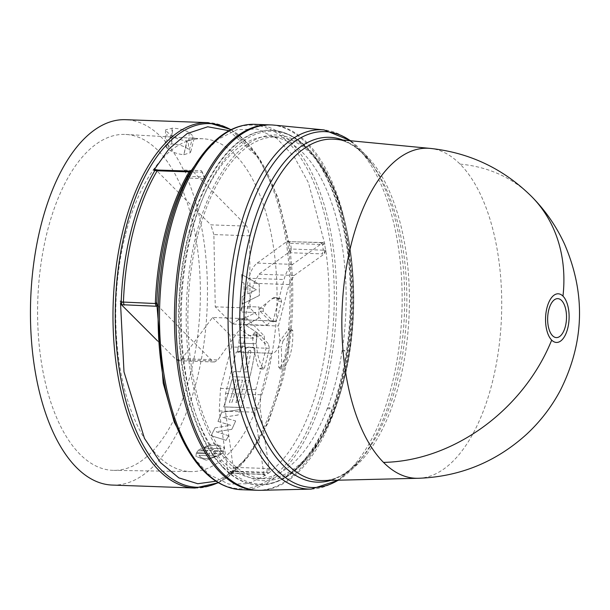 <?xml version="1.0" encoding="UTF-8"?>
<svg xmlns="http://www.w3.org/2000/svg" width="610" height="610" viewBox="0 0 610 610"><rect width="100%" height="100%" fill="white"/><g stroke="black" fill="none" stroke-linecap="round" stroke-linejoin="round"><path stroke-width="0.46" stroke-dasharray="3.05 2.29" d="M418.163 478.286A165.127 79.757 92.1 0 0 498.766 348.562A165.127 79.757 92.1 0 0 460.077 164.12A165.127 79.757 92.1 0 0 430.088 148.398M198.037 234.598A171.021 82.602 -87.9 0 1 276.833 136.922A171.021 82.602 -87.9 0 1 343.361 381.059A171.021 82.602 -87.9 0 1 264.557 478.736A171.021 82.602 -87.9 0 1 198.037 234.598M260.5 490.318A182.809 88.297 92.1 0 0 349.728 346.693A182.809 88.297 92.1 0 0 306.899 142.504A182.809 88.297 92.1 0 0 273.615 125.08M223.351 467.908A177.495 85.735 92.1 0 0 260.615 485.003A177.495 85.735 92.1 0 0 347.25 345.557A177.495 85.735 92.1 0 0 305.671 147.3A177.495 85.735 92.1 0 0 273.356 130.387A177.495 85.735 92.1 0 0 182.466 264.664A177.495 85.735 92.1 0 0 223.351 467.908M190.686 234.339A171.021 82.602 92.1 0 0 257.207 478.469A171.021 82.602 92.1 0 0 327.212 408.654L329.804 408.7A171.021 82.602 92.1 0 0 330.109 407.915L327.616 407.587A171.021 82.602 92.1 0 0 336.011 380.792A171.021 82.602 92.1 0 0 341.996 351.566L344.619 351.39A171.021 82.602 92.1 0 0 344.764 350.437L342.195 350.292A171.021 82.602 92.1 0 0 269.49 136.655A171.021 82.602 92.1 0 0 190.686 234.339M257.184 490.265A182.809 88.297 92.1 0 0 340.662 385.833A182.809 88.297 92.1 0 0 270.314 124.89M327.616 407.587L327.212 408.654M268.377 473.322C290.657 456.112 307.493 426.077 318.893 383.225C329.659 339.739 331.947 295.293 325.755 249.871L324.505 253.806L294.18 275.468L289.041 284.55L278.396 325.992L279.982 340.914L288.515 329.293L291.961 329.034L282.971 340.99L279.982 340.914L278.442 346.907C276.559 351.383 274.21 353.51 271.389 353.281L260.752 394.723L260.089 408.242L269.246 469.014L268.377 473.322L266.265 472.27A176.915 85.453 -87.9 0 1 263.482 474.283L265.426 475.159A177.777 85.865 92.1 0 0 268.202 473.154L268.88 472.59M190.488 454.175L208.986 474.496L228.811 484.119L248.117 483.692L265.541 475.266M243.215 324.726C248.186 331.977 242.056 355.859 236.207 352.016L271.816 353.32L236.207 352.016L225.563 393.458L224.831 406.977L233.294 467.763L232.425 472.125L248.697 455.815L267.935 423.264L282.201 381.952C292.983 338.436 295.53 293.974 289.834 248.552L289.765 250.1L288.56 252.502L258.914 274.203L253.851 283.284L243.215 324.726L278.396 325.992M229.81 471.332L231.556 473.139L230.275 473.49L232.631 471.873A177.777 85.865 -87.9 0 1 229.856 473.878L229.04 474.092L227.858 471.705L229.81 471.332L263.726 472.956L254.728 412.207L255.773 389.676L261.179 367.96L259.89 368.608C257.512 370.743 250.855 336.873 253.203 334.471L254.446 332.991L264.694 343.392L264.275 335.957L247.286 318.717L217.869 359.938L214.522 362.027L212.234 360.891L158.15 306.022L157.037 302.514M215.978 481.214L229.703 474.069M217.953 421.365L230.694 425.277L214.987 427.884A182.809 88.297 -87.9 0 1 211.06 435.685L226.058 440.306A182.809 88.297 92.1 0 0 228.575 435.715L216.237 431.773L231.8 429.326A182.809 88.297 92.1 0 0 235.62 420.908L222.795 417.354L238.068 414.975A182.809 88.297 92.1 0 0 240.142 409.546L221.651 412.337A182.809 88.297 -87.9 0 1 217.953 421.365L217.976 421.403A182.87 88.328 92.1 0 0 221.674 412.375L221.651 412.337M207.926 450.279L207.583 451.08L197.915 450.737L196.595 452.62L206.264 452.971L205.517 453.726L196.229 453.398L195.955 456.394L206.508 460.214L221.514 454.305L212.227 453.97L212.577 453.2L222.246 453.543L223.565 451.652L213.896 451.308L214.636 450.523L223.916 450.859L224 447.359L213.111 443.18L198.639 449.944L207.941 450.325L198.639 449.944M112.423 485.072A182.809 88.297 92.1 0 0 196.656 380.655A182.809 88.297 92.1 0 0 187.14 178.028L205.204 178.677A182.809 88.297 92.1 0 0 202.352 172.256L184.289 171.608A182.809 88.297 92.1 0 0 125.546 119.682M231.312 381.906A182.809 88.297 -87.9 0 1 223.695 406.855L240.897 407.472A182.809 88.297 92.1 0 0 248.514 382.523A182.809 88.297 92.1 0 0 249.048 380.388L244.999 380.243A182.809 88.297 -87.9 0 1 244.458 382.371A182.809 88.297 -87.9 0 1 238.464 402.646L235.948 402.554A182.809 88.297 92.1 0 0 241.941 382.287A182.809 88.297 92.1 0 0 242.475 380.152L238.426 380.007A182.809 88.297 -87.9 0 1 237.885 382.142A182.809 88.297 -87.9 0 1 231.891 402.409L229.375 402.318A182.809 88.297 92.1 0 0 235.368 382.051A182.809 88.297 92.1 0 0 235.902 379.923L231.853 379.771A182.809 88.297 -87.9 0 1 231.312 381.906M186.889 140.765L187.377 140.78L183.953 154.231L186.889 140.765C180.026 140.102 174.651 138.211 170.777 135.077L167.026 131.859L165.584 129.808L165.142 145.561L166.583 147.773A167.826 81.061 -87.9 0 1 167.773 148.84C171.631 151.989 176.984 153.964 183.816 154.757L190.541 152.591L189.352 150.014A167.392 80.848 92.1 0 0 188.238 149.015C184.35 146.179 178.844 144.478 171.723 143.914L165.142 145.561M187.377 140.78L194.14 138.47L192.951 135.87L189.191 132.66C185.257 130.067 179.736 128.565 172.645 128.161L165.584 129.808M253.76 338.138L239.501 337.627A182.809 88.297 -87.9 0 1 238.807 343.125L256.009 343.743A182.809 88.297 92.1 0 0 257.321 332.709L245.7 325.206L258.541 318.222A182.809 88.297 92.1 0 0 259.097 307.005L241.895 306.388A182.809 88.297 -87.9 0 1 241.659 312L255.91 312.511L241.186 319.838A182.809 88.297 -87.9 0 1 240.348 329.873L253.783 338.146L240.348 329.873M241.956 282.018L243.954 283.086A182.809 88.297 -87.9 0 1 244.084 295.629L242.109 296.567A182.809 88.297 -87.9 0 1 241.972 304.138L259.326 295.499A182.809 88.297 92.1 0 0 259.204 284.313L241.659 274.515A182.809 88.297 -87.9 0 1 241.956 282.018L241.987 282.011A182.87 88.328 92.1 0 0 241.682 274.508L259.204 284.313M238.388 346.129A182.809 88.297 -87.9 0 1 237.572 351.573L243.649 351.787L244.053 352.351A182.809 88.297 -87.9 0 1 240.363 371.757L233.79 371.52A182.809 88.297 -87.9 0 1 232.601 376.698L249.803 377.315A182.809 88.297 92.1 0 0 255.11 350.018L253.707 347.311L247.881 347.09L245.921 348.851L245.54 347.204L244.534 346.35L238.388 346.129L244.892 346.48M244.9 346.48L245.944 348.867L247.904 347.105L254.286 347.647L255.132 350.033A182.87 88.328 -87.9 0 1 249.825 377.338L232.623 376.721A182.87 88.328 92.1 0 0 233.813 371.543L240.386 371.78A182.87 88.328 92.1 0 0 244.084 352.366L243.649 351.787L244.084 352.366L243.68 351.802L237.572 351.573M223.695 406.855L223.717 406.885A182.87 88.328 92.1 0 0 231.335 381.929A182.87 88.328 92.1 0 0 231.876 379.801L235.933 379.946A182.87 88.328 -87.9 0 1 235.391 382.073A182.87 88.328 -87.9 0 1 229.398 402.348L231.914 402.44A182.87 88.328 92.1 0 0 237.908 382.165A182.87 88.328 92.1 0 0 238.449 380.038L242.506 380.183A182.87 88.328 -87.9 0 1 241.964 382.31A182.87 88.328 -87.9 0 1 235.971 402.585L238.487 402.676A182.87 88.328 92.1 0 0 244.48 382.401A182.87 88.328 92.1 0 0 245.022 380.274L249.078 380.419A182.87 88.328 -87.9 0 1 248.537 382.546A182.87 88.328 -87.9 0 1 240.919 407.503L240.897 407.472M190.396 374.342A168.07 81.176 92.1 0 0 125.797 134.452A168.07 81.176 92.1 0 0 47.58 230.412A168.07 81.176 92.1 0 0 113.734 470.363A168.07 81.176 92.1 0 0 190.396 374.342M125.637 233.851A166.522 80.436 -87.9 0 1 203.145 138.775A166.522 80.436 -87.9 0 1 267.142 376.462A166.522 80.436 -87.9 0 1 191.189 471.599A166.522 80.436 -87.9 0 1 125.637 233.851M342.195 350.292L341.996 351.566M344.764 350.437L342.286 350.399M344.619 351.39L344.841 350.514M330.109 407.915L329.88 408.784L327.303 408.761M324.848 244.274L308.424 182.703L294.264 156.884L276.696 138.264L256.97 128.992L236.764 129.739L217.717 139.553L201.033 156.305M325.755 249.871L325.748 251.099M288.515 329.293L289.826 330.422L287.905 352.519L279.555 368.913L282.926 368.859C290.108 360.007 293.387 347.227 292.769 330.513L291.435 329.354L288.515 329.293M279.998 368.707L278.755 367.296L278.442 346.907L281.431 346.998L281.667 367.403L282.926 368.859L279.998 368.707M263.894 474.656L264.481 474.519L263.726 472.956L265.075 475.365L262.994 474.435L263.482 474.283L261.728 472.483M260.378 368.966L263.589 369.142L260.378 368.966M254.095 332.816L257.778 333.052L254.095 332.816M157.266 304.268L156.991 303.742M249.726 235.841L213.866 234.553L215.261 306.822L232.479 324.062L267.012 325.305L250.024 308.065L249.726 235.841L246.829 226.142L192.745 171.273L191.509 170.884L190.404 171.829M324.619 243.459L322.842 242.711L292.686 264.374C288.926 267.21 286.052 272.251 284.062 279.502L278.32 301.203L277.832 298.732L273.539 297.619L259.936 308.263L260.051 311.153L270.306 321.554L273.684 321.744L263.352 311.329L263.215 308.34L267.02 302.789L271.503 299.06L276.223 297.68L281.05 298.786L281.568 301.348L276.498 321.119L238.495 319.686L248.811 278.236L284.062 279.502M322.957 242.551L288.789 241.636L322.842 242.711L323.536 244.488L322.469 244.518A176.915 85.453 -87.9 0 1 323.292 250.169L325.511 249.932A177.777 85.865 92.1 0 0 324.703 244.313L323.536 244.488M267.012 325.305L270.306 321.554L273.097 320.929L276.498 321.119L273.684 321.744M156.953 304.939L158.15 306.022L156.915 306.235M157.624 340.975L176.229 359.595L178.562 360.731L182.001 358.649L212.524 317.474L247.286 318.717M212.524 317.474L229.749 334.715L264.275 335.957M264.435 368.097L261.179 367.96L266.09 348.219L264.694 343.392L268.11 343.468L257.778 333.052L256.474 334.585C255.826 348.607 258.03 359.999 263.078 368.775L264.435 368.097L269.513 348.325L268.11 343.468M269.513 348.325L231.487 346.976L220.523 388.41L219.234 410.934L227.858 471.705L230.58 473.322L229.04 474.092M190.099 171.212L190.884 171.189M190.678 171.501L155.969 169.931L210.824 224.854L246.829 226.142M213.866 234.553L210.824 224.854M215.261 306.822L250.024 308.065M281.568 301.348L278.32 301.203L273.097 320.929M292.686 264.374L257.191 263.093C253.478 265.937 250.679 270.977 248.811 278.236M257.191 263.093L286.982 241.407L288.789 241.636L290.551 243.375L289.132 243.032A177.777 85.865 -87.9 0 1 289.941 248.651L289.765 250.1M235.285 467.374L233.294 467.763L233.34 471.316L234.347 471.118L235.17 469.624L235.285 467.374L267.21 468.518L267.088 470.775L266.265 472.27L234.347 471.118A176.915 85.453 92.1 0 1 231.556 473.139L263.482 474.283M282.971 340.99L281.431 346.998M321.211 242.612L320.707 242.78L322.469 244.518L290.551 243.375A176.915 85.453 92.1 0 1 291.366 249.025L290.452 248.895L288.56 252.502L290.398 252.738L291.366 249.025L323.292 250.169L322.316 253.89L290.398 252.738M231.487 346.976L229.749 334.715M229.04 130.7L259.113 158.264L278.145 197.869L289.041 242.955L288.012 241.293L286.982 241.407L288.126 241.331L289.651 243.26M238.495 319.686L232.479 324.062M156.007 169.732L154.818 169.504M238.075 319.648L272.754 320.898M233.012 471.111L232.631 471.873L233.34 471.316L232.631 471.873M290.452 248.895L289.834 248.552M289.041 242.955L288.66 241.895M197.915 450.737L207.583 451.08M207.598 451.125L207.941 450.325M198.654 449.997L213.149 443.218L224.023 447.404L223.916 450.859M223.931 450.904L214.636 450.523M214.651 450.569L213.896 451.308M213.912 451.354L223.565 451.652M223.58 451.705L222.246 453.543M222.261 453.596L212.577 453.2M212.593 453.245L212.227 453.97M212.242 454.015L221.514 454.305M221.529 454.351L206.515 460.268L195.97 456.44L196.229 453.398M196.245 453.443L205.517 453.726M205.532 453.779L206.264 452.971M206.279 453.016L196.595 452.62M196.611 452.673L197.93 450.782M238.807 343.125L238.838 343.133A182.87 88.328 92.1 0 0 239.532 337.635L239.501 337.627M239.532 337.635L253.783 338.146M240.37 329.88A182.87 88.328 92.1 0 0 241.217 319.846L241.186 319.838M241.217 319.846L255.91 312.511M255.941 312.511L241.659 312A182.87 88.328 92.1 0 0 241.926 306.388L241.895 306.388M241.926 306.388L259.097 307.005M259.128 307.005A182.87 88.328 -87.9 0 1 258.571 318.222L258.541 318.222M258.571 318.222L245.7 325.206L257.321 332.709M257.351 332.717A182.87 88.328 -87.9 0 1 256.04 343.75L256.009 343.743M256.04 343.75L238.838 343.133M240.919 407.503L223.717 406.885M244.084 295.629L244.114 295.629A182.87 88.328 92.1 0 0 243.985 283.086L243.954 283.086M243.985 283.086L241.987 282.011M259.235 284.306A182.87 88.328 -87.9 0 1 259.357 295.499L259.326 295.499M259.357 295.499L241.972 304.138A182.87 88.328 92.1 0 0 242.139 296.567L242.109 296.567M242.139 296.567L244.114 295.629M237.595 351.589A182.87 88.328 92.1 0 0 238.418 346.144M214.987 427.884L230.694 425.277M230.717 425.315L217.976 421.403M221.674 412.375L240.142 409.546M240.165 409.577A182.87 88.328 -87.9 0 1 238.083 415.013L238.068 414.975M238.083 415.013L222.795 417.354M222.818 417.385L235.62 420.908M235.643 420.946A182.87 88.328 -87.9 0 1 231.815 429.364L231.8 429.326M231.815 429.364L216.237 431.773M216.26 431.811L228.575 435.715M228.59 435.761A182.87 88.328 -87.9 0 1 226.081 440.351L226.058 440.306M226.081 440.351L211.06 435.685M211.083 435.723A182.87 88.328 92.1 0 0 215.01 427.923M187.14 178.028L187.209 176.359A183.991 88.869 92.1 0 0 184.38 170.068L184.289 171.608M166.583 147.773L167.026 131.859M189.191 132.66L188.238 149.015M183.953 154.231L183.816 154.757M189.352 150.014L192.951 135.87M170.777 135.077L167.773 148.84M202.352 172.256L201.407 170.678L184.38 170.068M205.204 178.677L204.243 176.969A183.991 88.869 92.1 0 0 201.407 170.678M187.209 176.359L204.243 176.969M208.818 455.769L209.748 453.146L209.123 453.123L206.279 455.678L199.043 455.418C201.742 459.46 207.408 459.658 216.047 456.028L208.803 455.716L216.039 455.975C207.43 459.612 201.765 459.406 199.035 455.365L206.264 455.624L209.108 453.07L209.733 453.093L208.803 455.716M211.068 451.255L213.866 448.541L220.988 448.457L213.851 448.495L211.052 451.209L210.427 451.186L211.304 448.403L204.075 448.144L211.319 448.449L210.442 451.232L211.052 451.209M204.075 448.144C212.493 443.981 218.159 444.187 221.079 448.754L221.094 448.8C218.227 444.233 212.562 444.027 204.091 448.19M247.805 293.875L256.391 289.788L247.713 285.091A182.87 88.328 -87.9 0 1 247.805 293.875L256.36 289.796L247.713 285.091A182.809 88.297 -87.9 0 1 247.782 293.875M244.442 371.925L246.958 372.016A182.87 88.328 92.1 0 0 250.862 351.314L250.26 350.247L248.339 351.223A182.87 88.328 -87.9 0 1 244.442 371.925L246.936 371.993A182.809 88.297 92.1 0 0 250.832 351.299L250.862 351.314M248.339 351.223L248.316 351.207A182.809 88.297 -87.9 0 1 244.419 371.902M250.832 351.299L250.23 350.231L248.316 351.207M460.077 164.12A165.356 131.882 135.2 0 1 531.592 196.519M338.222 480.2A178.059 86.002 92.1 0 0 360.571 459.673L364.101 455.19C346.602 476.608 332.038 480.596 322.957 480.566A170.823 82.51 92.1 0 0 399.283 382.981A170.823 82.51 92.1 0 0 366.32 155.565A170.823 82.51 92.1 0 0 335.218 139.286C343.887 139.873 358.154 144.501 374.433 167.544A172.538 83.341 -87.9 0 1 396.63 383.598A172.538 83.341 -87.9 0 1 364.101 455.19A172.538 83.341 -87.9 0 1 330.612 480.383M342.843 140.018A172.538 83.341 -87.9 0 1 363.339 153.888A172.538 83.341 -87.9 0 1 374.433 167.544L371.238 162.824A178.059 86.002 92.1 0 0 359.786 148.726A178.059 86.002 92.1 0 0 350.414 140.742M311.176 489.106A179.782 86.833 92.1 0 0 391.498 386.404A179.782 86.833 92.1 0 0 356.804 147.056A179.782 86.833 92.1 0 0 324.078 129.922M338.657 480.192L360.571 459.673A178.059 86.002 92.1 0 0 394.144 385.787A178.059 86.002 92.1 0 0 371.238 162.824L350.849 140.788M189.672 231.64A177.464 85.72 -87.9 0 1 273.913 130.441A177.464 85.72 -87.9 0 1 306.22 147.353A177.464 85.72 -87.9 0 1 340.464 383.614A177.464 85.72 -87.9 0 1 261.179 484.988A177.464 85.72 -87.9 0 1 223.916 467.9A177.464 85.72 -87.9 0 1 189.672 231.64M191.723 232.067A176.603 85.301 -87.9 0 1 307.707 148.184A176.603 85.301 -87.9 0 1 319.068 162.168A176.603 85.301 -87.9 0 1 341.791 383.309A176.603 85.301 -87.9 0 1 308.492 456.585A176.603 85.301 -87.9 0 1 225.807 467.184A176.603 85.301 -87.9 0 1 191.723 232.067M196.458 233.737A172.958 83.54 -87.9 0 1 310.055 151.593A172.958 83.54 -87.9 0 1 321.18 165.279A172.958 83.54 -87.9 0 1 343.43 381.86A172.958 83.54 -87.9 0 1 310.818 453.626A172.958 83.54 -87.9 0 1 229.84 464.012A172.958 83.54 -87.9 0 1 196.458 233.737M192.31 456.875A181.948 87.886 92.1 0 0 323.513 384.857A181.948 87.886 92.1 0 0 308.157 170.617A181.948 87.886 92.1 0 0 203.206 153.545M241.468 489.708A182.809 88.297 92.1 0 0 325.702 385.291A182.809 88.297 92.1 0 0 254.591 124.318M194.956 488.038A182.809 88.297 92.1 0 0 279.189 383.621A182.809 88.297 92.1 0 0 208.079 122.648M218.235 482.609A181.948 87.886 92.1 0 0 246.341 458.811A181.948 87.886 92.1 0 0 280.646 383.316A181.948 87.886 92.1 0 0 257.237 155.481A181.948 87.886 92.1 0 0 230.908 129.732M267.21 468.518L269.246 469.014L267.279 472.514M260.089 408.242L224.831 406.977M260.752 394.723L225.563 393.458M281.667 367.403L278.755 367.296M292.769 330.513L289.826 330.422M289.041 284.55L253.851 283.284M294.18 275.468L258.914 274.203M324.383 250.123L324.505 253.806L322.316 253.89M176.229 359.595L212.234 360.891M182.001 358.649L217.869 359.938M256.474 334.585L253.203 334.471M220.523 388.41L255.773 389.676M219.234 410.934L254.728 412.207M263.352 311.329L260.051 311.153M263.215 308.34L259.936 308.263M281.05 298.786L277.832 298.732M230.443 473.398L231.556 473.139M158.76 170.35L158.181 170.068M229.856 473.878L230.58 473.322L229.856 473.878M172.035 128.138L171.601 143.907M171.723 143.914L172.645 128.161M273.356 130.387L273.913 130.441C290.947 132.37 305.999 142.946 319.068 162.168L321.18 165.279C353.464 211.029 363.324 307.92 343.575 381.639C335.828 411.491 324.909 435.487 310.818 453.626L308.492 456.585C294.081 474.816 278.305 484.287 261.179 484.988L260.615 485.003M231.114 129.625L257.237 155.481L259.113 158.264M264.557 478.736L257.207 478.469M248.697 455.815L246.341 458.811L218.433 482.731M203.145 138.775L125.797 134.452M276.833 136.922L269.49 136.655M178.562 360.731L214.522 362.027M276.749 297.672L273.539 297.619M231.076 473.291L262.994 474.435M288.012 241.293L289.292 241.468M194.14 138.47L190.541 152.591M191.189 471.599L113.734 470.363"/><path stroke-width="0.91" d="M383.499 462.388A165.127 79.757 92.1 0 0 418.132 478.286A165.127 79.757 92.1 0 0 418.163 478.286L322.957 480.566A170.823 82.51 92.1 0 1 287.096 464.118A170.823 82.51 92.1 0 1 254.126 236.695A170.823 82.51 92.1 0 1 335.218 139.286L430.012 148.39A165.127 79.757 92.1 0 0 345.466 273.303A165.127 79.757 92.1 0 0 383.499 462.388A165.356 131.882 135.2 0 0 551.684 340.113A24.347 11.758 -87.9 0 1 546.987 307.699A24.347 11.758 -87.9 0 1 562.977 296.132A24.347 11.758 -87.9 0 1 567.674 328.546A24.347 11.758 -87.9 0 1 551.684 340.113M565.356 326.464A19.489 9.417 -87.9 0 1 552.553 335.721A19.489 9.417 -87.9 0 1 548.794 309.766A19.489 9.417 -87.9 0 1 561.596 300.509A19.489 9.417 -87.9 0 1 565.356 326.464M157.266 304.268L156.778 302.789L155.344 303.528A176.915 85.453 -87.9 0 1 165.569 230.999A176.915 85.453 -87.9 0 1 189.138 171.913L190.755 171.395M122.03 302.003L121.207 301.515L120.521 303.094L121.367 304.68L122.03 302.003L155.344 303.528L156.084 306.243L121.367 304.68L157.624 340.975M311.176 489.106A179.782 86.833 92.1 0 1 273.425 471.789A179.782 86.833 92.1 0 1 238.731 232.44A179.782 86.833 92.1 0 1 324.078 129.922L273.615 125.08A182.809 88.297 92.1 0 0 180.011 263.375A182.809 88.297 92.1 0 0 222.116 472.712A182.809 88.297 92.1 0 0 260.5 490.318L311.176 489.106L338.657 480.192M270.314 124.89A182.809 88.297 92.1 0 0 269.551 124.859A182.809 88.297 92.1 0 0 185.318 229.276A182.809 88.297 92.1 0 0 256.429 490.249A182.809 88.297 92.1 0 0 257.184 490.265M203.206 153.545L190.404 171.829A177.777 85.865 92.1 0 0 167.026 230.694A177.777 85.865 92.1 0 0 156.778 302.789L163.228 383.263L174.285 422.189L192.31 456.875C206.515 477.729 222.902 488.671 241.468 489.708A182.809 88.297 92.1 0 1 170.358 228.735A182.809 88.297 92.1 0 1 254.591 124.318C236.001 124.021 218.876 133.758 203.206 153.545A181.948 87.886 92.1 0 0 168.901 229.04A181.948 87.886 92.1 0 0 192.31 456.875M120.521 303.094L123.99 371.879L144.463 438.384L160.491 462.593L178.806 477.859L197.785 483.73L215.978 481.214M120.246 301.149L121.207 301.515A177.777 85.865 -87.9 0 1 131.455 229.413A177.777 85.865 -87.9 0 1 154.833 170.556L157.212 170.769A176.915 85.453 92.1 0 0 133.651 229.848A176.915 85.453 92.1 0 0 123.426 302.385L124.165 305.099M194.956 488.038A182.809 88.297 92.1 0 1 123.845 227.065A182.809 88.297 92.1 0 1 208.079 122.648L125.546 119.682A182.809 88.297 92.1 0 0 41.312 224.099A182.809 88.297 92.1 0 0 112.423 485.072L194.956 488.038L218.433 482.731M156.915 306.235L156.084 306.243M155.756 170.663L155.969 169.931L154.818 169.504L153.865 170.198L168.894 148.993L187.156 133.559L207.743 126.781L229.04 130.7M154.818 169.504L154.833 170.556L153.865 170.198M418.01 478.293C459.559 476.86 495.755 462.182 526.598 434.274C540.353 421.495 551.631 406.809 560.422 390.217C584.418 342.187 585.798 293.509 564.578 244.198C556.389 226.356 545.393 210.465 531.592 196.519A165.356 131.882 135.2 0 1 562.977 296.132M330.612 480.383A172.538 83.341 -87.9 0 1 283.315 465.544A172.538 83.341 -87.9 0 1 250.024 235.841A172.538 83.341 -87.9 0 1 342.843 140.018M350.414 140.742A178.059 86.002 92.1 0 0 242.841 233.302A178.059 86.002 92.1 0 0 277.199 470.363A178.059 86.002 92.1 0 0 338.222 480.2M230.908 129.732A181.948 87.886 92.1 0 0 126.034 227.499A181.948 87.886 92.1 0 0 131.691 419.398A181.948 87.886 92.1 0 0 218.235 482.609M156.953 304.939L156.381 303.262M190.106 171.898L190.831 171.265M158.76 170.35L157.212 170.769L189.138 171.913L190.678 171.501M208.079 122.648L231.114 129.625M256.429 490.249L241.468 489.708M531.592 196.519C503.395 168.688 469.639 152.66 430.325 148.413M324.078 129.922L350.849 140.788M269.551 124.859L254.591 124.318M191.136 171.135L158.181 170.068L155.359 169.549"/></g></svg>

